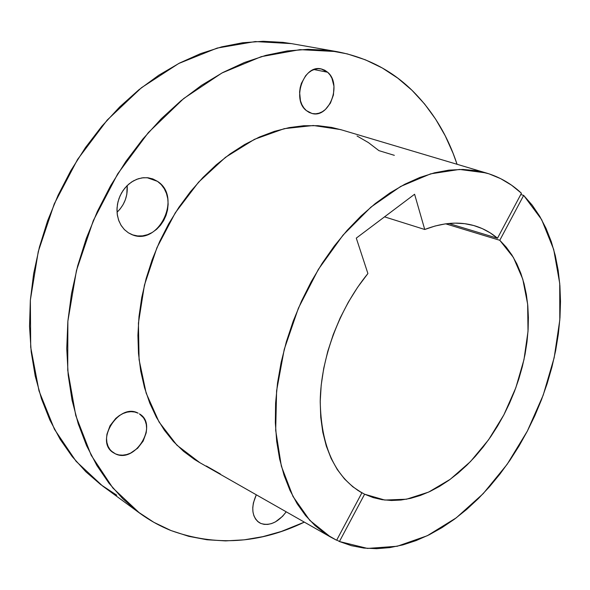 <?xml version="1.0" encoding="UTF-8"?>
<svg xmlns="http://www.w3.org/2000/svg" width="590" height="590" viewBox="0 0 590 590"><rect width="100%" height="100%" fill="white"/><g stroke="black" fill="none" stroke-linecap="round" stroke-linejoin="round"><path stroke-width="0.89" d="M115.493 453.894L113.236 452.633C94.334 441.231 119.033 402.358 138.126 413.17L134.704 412.004L130.965 411.665L127.049 412.167L123.103 413.494L119.283 415.603L115.743 418.421L110.057 425.7L106.952 434.188L106.539 438.473L106.908 442.552L108.059 446.269L109.924 449.469L112.439 452.043L115.493 453.894L118.959 454.949L122.72 455.17L126.607 454.573L130.493 453.172L137.654 448.223L143.156 441.084L146.195 432.817L146.63 428.635L146.32 424.63L145.265 420.95L143.503 417.735L139.41 413.878C158.762 424.586 135.434 463.851 115.493 453.894L111.252 450.996L115.493 453.894M306.343 110.566C291.401 99.445 303.857 64.288 321.152 68.927L327.642 72.245L313.939 69.546L327.642 72.245L324.817 70.24L321.668 69.037L318.334 68.691L314.927 69.222L311.586 70.616L308.445 72.828L305.627 75.756L301.409 83.323L300.177 87.652L299.595 92.121L300.465 100.772L301.874 104.607L303.857 107.911L306.343 110.566L309.219 112.476L312.383 113.56L315.702 113.796L319.065 113.169L322.332 111.724L325.385 109.504L330.415 103.132L333.424 94.997L333.969 86.302L331.949 78.315L330.053 74.974L327.642 72.245C342.333 84.208 329.191 118.678 311.963 113.472L306.343 110.566M260.78 523.426L259.04 522.489C251.775 516.486 250.853 507.252 256.296 494.796L253.361 503.027L252.763 507.577L252.948 511.877L253.892 515.741L255.566 519.038L257.896 521.634L260.78 523.426L264.106 524.37L267.749 524.414L271.555 523.581L275.39 521.907L282.566 516.324L286.216 511.818C278.229 522.349 269.748 526.221 260.78 523.426L257.483 521.272L260.78 523.426M128.362 232.799L124.247 229.451L120.921 225.1L118.538 219.923L117.211 214.155L117.019 208.049L117.971 201.876L120.021 195.924L123.081 190.467L127.012 185.739L131.636 181.963L136.733 179.308L142.072 177.87L147.412 177.715L152.53 178.829L157.471 181.351L147.131 177.693L157.471 181.351L153.127 179.058L148.363 177.826L143.363 177.715L138.311 178.748L133.406 180.879L128.863 184.05L124.844 188.122L121.533 192.945L119.055 198.321L117.506 204.037L116.96 209.856L117.425 215.542L118.878 220.881L121.26 225.653L124.468 229.672L128.362 232.799L132.794 234.909L137.588 235.941L142.551 235.867L147.5 234.687L152.242 232.467L156.623 229.296L160.465 225.292L163.644 220.608L166.033 215.409L167.553 209.9L168.143 204.265L167.781 198.719L166.476 193.461L164.263 188.697L161.225 184.604L157.471 181.351C182.716 197.031 158.142 247.144 131.364 234.363L128.362 232.799M411.968 90.263C432.5 110.566 447.53 135.243 457.058 164.286L453.135 153.437L445.214 135.781L435.693 119.239L424.608 104.01L411.968 90.263L397.844 78.197L382.291 67.99L365.402 59.826L347.304 53.889L328.114 50.342L308.024 49.324L287.212 50.961L265.913 55.342L244.363 62.518L222.843 72.511L201.625 85.277L181.012 100.72L161.313 118.715L142.824 139.063L125.825 161.505L110.596 185.762L97.365 211.478L86.347 238.294L77.681 265.817L71.501 293.65L67.85 321.373L66.758 348.602L68.182 374.967L72.039 400.123L78.219 423.76L86.56 445.634L96.885 465.51L109.003 483.225L122.691 498.653L137.728 511.7L153.887 522.334L170.967 530.535C159.993 526.155 149.55 520.351 139.631 513.123L112.897 488.033L91.177 455.237L75.763 415.552L67.739 370.277L67.865 321.196L76.464 270.493L93.331 220.564L117.712 173.844L148.378 132.551L183.726 98.508L221.965 72.976L261.289 56.647L299.986 49.641L336.602 51.588C366.198 57.237 391.318 70.129 411.968 90.263M304.344 522.128C259.615 543.67 215.151 546.48 170.967 530.535L188.734 536.332L207.002 539.762L225.564 540.897L244.245 539.828L262.889 536.642L281.334 531.457L304.344 522.128M339.427 541.524L336.757 540.005L339.427 541.524L364.605 494.214L357.496 490.172L364.605 494.214L373.182 497.606L382.165 499.693L391.465 500.49L400.986 500.032L410.647 498.344L420.353 495.467L430.022 491.448L439.579 486.352L448.953 480.238L458.061 473.165L466.852 465.215L475.252 456.454L483.203 446.954L490.659 436.807L497.562 426.076L503.875 414.851L509.539 403.213L514.524 391.251L518.802 379.053L522.32 366.692L525.063 354.28L527.003 341.89L528.116 329.618L528.389 317.56L527.807 305.812L526.361 294.469L524.038 283.628L520.859 273.384L516.825 263.826L511.95 255.064L506.257 247.188L499.782 240.285L513.425 257.483L522.784 279.159L527.652 304.167L528.013 331.359L523.986 359.598L515.822 387.785L503.875 414.851L488.586 439.771L470.503 461.557L450.266 479.287L428.642 492.09L406.495 499.214L384.798 500.055L364.605 494.214L339.427 541.524L367.511 548.427L397.269 546.251L427.278 535.735L456.269 517.828L483.195 493.646L507.142 464.33L527.357 431.084L543.22 395.108L554.187 357.643L559.807 319.964L559.726 283.429L553.7 249.474L541.642 219.605L523.669 195.401L532.239 205.195L539.71 216.242L546.052 228.411L551.252 241.561L555.293 255.573L558.17 270.316L559.903 285.656L560.5 301.468L559.976 317.634L558.354 334.036L555.662 350.556L551.93 367.076L547.196 383.5L541.495 399.71L534.872 415.611L527.357 431.084L519.016 446.04L509.885 460.37L500.025 473.969L489.486 486.75L478.343 498.602L466.661 509.436L454.514 519.148L441.969 527.637L429.129 534.82L416.083 540.595L402.918 544.887L389.754 547.616L376.7 548.693L363.875 548.073L351.411 545.691L339.427 541.524M520.771 194.523L523.669 195.401L520.771 194.523M357.024 135.988L368.44 142.603L378.92 150.642L394.334 155.332M220.402 474.013L206.294 465.989M361.891 492.82L360.984 492.311C334.537 476.292 320.953 445.811 320.223 400.875C320.982 357.747 339.383 308.4 367.902 273.539L357.636 287.264L348.343 302.146L340.179 317.958L333.291 334.442L327.775 351.33L323.726 368.337L321.196 385.204L320.208 401.65L320.761 417.425L322.811 432.293L326.307 446.055L331.16 458.511L337.274 469.529L344.523 478.969L352.776 486.757L361.891 492.82L336.632 540.248L325.444 533.825L315.053 525.594L305.591 515.572L297.19 503.816L289.992 490.401L284.107 475.429L279.638 459.042L276.688 441.394L275.331 422.676L275.604 403.095L277.543 382.903L281.15 362.334L286.386 341.654L293.208 321.152L301.527 301.077L311.232 281.71L322.192 263.295L334.257 246.074L347.252 230.248L361.014 216.006L375.336 203.506L390.049 192.864L404.947 184.161L419.859 177.457L434.609 172.782L449.027 170.119L462.973 169.448L476.314 170.702L488.926 173.807L500.704 178.674L511.574 185.194L521.449 193.247L497.488 238.235L448.747 223.47L497.488 238.235L490.194 232.858L482.251 228.595L473.711 225.52L464.647 223.676L455.133 223.123L445.244 223.898L435.081 226.014L424.734 229.488C442.81 222.496 459.477 221.265 474.721 225.808C483.173 228.374 490.762 232.512 497.488 238.235L521.449 193.247C511.279 183.674 499.479 176.897 486.035 172.914L459.522 169.433L430.671 173.836L400.684 186.44L370.963 207.09L343.019 235.13L318.379 269.357L298.422 308.091L284.262 349.295L276.599 390.764L275.685 430.346L281.342 466.093L292.987 496.463L309.765 520.343L330.621 537.077L336.632 540.248L361.891 492.82L360.092 491.795L361.891 492.82M445.686 223.831L499.782 240.285L523.669 195.401L499.782 240.285L445.686 223.831M291.667 43.66L283.038 42.377L263.177 41.293L242.667 42.753L221.729 46.846L200.607 53.609L179.559 63.056L158.872 75.159L138.82 89.82L119.711 106.915L101.819 126.26L85.425 147.618L70.778 170.709L58.108 195.224L47.598 220.808L39.412 247.092L33.637 273.708L30.341 300.258L29.537 326.388L31.182 351.736L35.201 375.978L41.47 398.818L49.855 420.006L60.173 439.329L72.231 456.616L85.83 471.742L100.743 484.619L116.754 495.187M127.175 185.584L126.813 194.383L125.375 199.663L123.089 204.627L120.028 209.096L117.027 212.253C124.52 204.966 127.897 196.072 127.175 185.584M384.54 216.855L424.734 229.488L414.593 194.243L356.286 238.117L367.902 273.539L356.286 238.117L414.593 194.243L424.734 229.488L384.54 216.855M486.027 172.914L340.519 129.571L313.349 125.5L284.269 128.65L254.504 139.306L225.446 157.338L198.565 182.185L175.296 212.798L156.925 247.704L144.432 285.118L138.429 323.099L139.085 359.694L146.165 393.154L159.064 422.02L176.912 445.192L199.892 462.708L194.553 459.499L183.556 451.335L173.445 441.549L164.352 430.184L156.416 417.329L149.757 403.095L144.491 387.601L140.708 371.014L138.495 353.506L137.912 335.29L138.989 316.572L141.733 297.589L146.136 278.583L152.139 259.806L159.676 241.494L168.652 223.898L178.947 207.238L190.415 191.72L202.901 177.538L216.228 164.853L230.225 153.806L244.71 144.491L259.482 136.998L274.372 131.364L289.196 127.61L303.791 125.729L318.01 125.685L331.705 127.433L341.898 129.984M336.366 51.544L291.438 43.616L255.249 41.558L217.194 48.07L178.711 63.499L141.46 87.711L107.188 120.072L77.615 159.359L54.251 203.889L38.269 251.554L30.355 300.096L30.702 347.222L38.992 390.875L54.479 429.336L76.103 461.321L102.63 486.027L139.55 513.064M198.653 462L330.606 537.07"/></g></svg>
